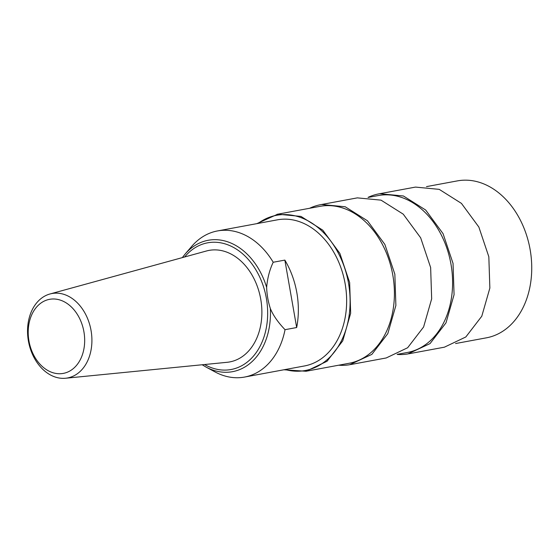 <?xml version="1.0" encoding="UTF-8"?>
<svg xmlns="http://www.w3.org/2000/svg" width="559" height="559" viewBox="0 0 559 559"><rect width="100%" height="100%" fill="white"/><g stroke="black" fill="none" stroke-linecap="round" stroke-linejoin="round"><path stroke-width="0.84" d="M285.034 329.684A74.305 54.957 79.5 0 1 244.549 377.066A74.305 54.957 79.5 0 1 243.836 377.192A74.305 54.957 79.5 0 1 214.942 371.875L205.929 367.004A66.814 49.416 79.5 0 0 231.908 371.784A66.814 49.416 79.5 0 0 270.339 308.484C273.023 315.15 277.914 322.222 285.034 329.684L296.668 327.532A74.305 54.957 79.5 0 0 284.852 260.103L296.668 327.532M217.465 230.944A74.305 54.957 79.5 0 1 218.178 230.818A74.305 54.957 79.5 0 1 273.211 262.255C269.648 269.697 267.461 278.075 266.643 287.396A66.814 49.416 -100.5 0 0 208.842 240.167A66.814 49.416 -100.5 0 0 185.022 254.177L191.688 246.4A74.305 54.957 79.5 0 1 217.465 230.944L277.404 219.834A74.305 54.957 79.5 0 1 278.116 219.708A74.305 54.957 79.5 0 1 345.071 283.364A74.305 54.957 79.5 0 1 304.48 365.956L244.549 377.066M273.211 262.255L284.852 260.103M266.643 287.396C266.888 294.523 268.117 301.553 270.339 308.484M65.578 378.24L227.094 362.302A56.718 41.953 -100.5 0 0 229.162 362.029A56.718 41.953 -100.5 0 0 261.353 321.111A56.718 41.953 -100.5 0 0 209.576 250.299A56.718 41.953 -100.5 0 0 206.46 250.984L49.961 293.985A42.931 31.751 79.5 0 1 91.508 347.062A42.931 31.751 79.5 0 1 65.578 378.24A42.931 31.751 79.5 0 1 27.95 324.437A42.931 31.751 79.5 0 1 49.961 293.985M84.318 346.287A37.663 27.859 79.5 0 1 51.952 372.399A37.663 27.859 79.5 0 1 28.558 326.435A37.663 27.859 79.5 0 1 60.924 300.323A37.663 27.859 79.5 0 1 84.318 346.287M368.039 197.383A81.341 60.162 79.5 0 1 378.967 193.854A81.341 60.162 79.5 0 1 379.75 193.721L403.43 195.992L425.658 210.016L443.07 233.676L453.042 263.401L454.069 294.698L445.998 322.843L430.046 343.596L407.832 353.952A81.341 60.162 79.5 0 1 397.149 354.441M378.967 193.854L414.757 187.223A81.341 60.162 79.5 0 1 415.54 187.09L439.22 189.361L461.441 203.385L478.853 227.045L488.832 256.77L489.859 288.067L481.788 316.212L465.829 336.965L444.405 347.181L408.615 353.812M426.489 186.615L457.367 180.892A79.797 59.023 79.5 0 1 458.135 180.76A79.797 59.023 79.5 0 1 530.044 249.118A79.797 59.023 79.5 0 1 486.456 337.818L455.571 343.54M368.297 197.404L378.233 195.559A79.797 59.023 79.5 0 1 379.002 195.426A79.797 59.023 79.5 0 1 450.903 263.785A79.797 59.023 79.5 0 1 407.315 352.484L397.386 354.329M309.609 208.276A81.341 60.162 79.5 0 1 320.782 204.643A81.341 60.162 79.5 0 1 321.565 204.503L345.238 206.774L367.466 220.798L384.878 244.458L394.85 274.183L395.884 305.48L387.806 333.632L371.854 354.378L349.641 364.734A81.341 60.162 79.5 0 1 338.691 365.209M320.782 204.643L356.565 198.012A81.341 60.162 79.5 0 1 357.348 197.872L381.028 200.143L403.249 214.167L420.668 237.827L430.64 267.551L431.667 298.848L423.596 327.001L407.637 347.747L386.213 357.963L350.423 364.594M256.819 223.649L277.746 214.188L300.98 216.417L322.781 230.175L339.865 253.388L349.654 282.554L350.661 313.257L342.744 340.871L327.092 361.233L306.066 371.253L283.902 369.772M276.984 214.328L320.041 206.341A79.797 59.023 79.5 0 1 320.81 206.208A79.797 59.023 79.5 0 1 392.711 274.567A79.797 59.023 79.5 0 1 349.123 363.273L306.066 371.253M285.139 369.541A78.924 58.374 -100.5 0 0 304.564 370.631A78.924 58.374 -100.5 0 0 348.523 283.287A78.924 58.374 -100.5 0 0 277.32 215.166A78.924 58.374 -100.5 0 0 258.062 223.418M204.566 364.524A64.425 47.648 -100.5 0 0 230.49 369.618A64.425 47.648 -100.5 0 0 266.37 298.317A64.425 47.648 -100.5 0 0 208.248 242.711A64.425 47.648 -100.5 0 0 184.638 256.979M185.022 254.177L182.318 257.615M202.176 364.761L205.929 367.004"/></g></svg>

